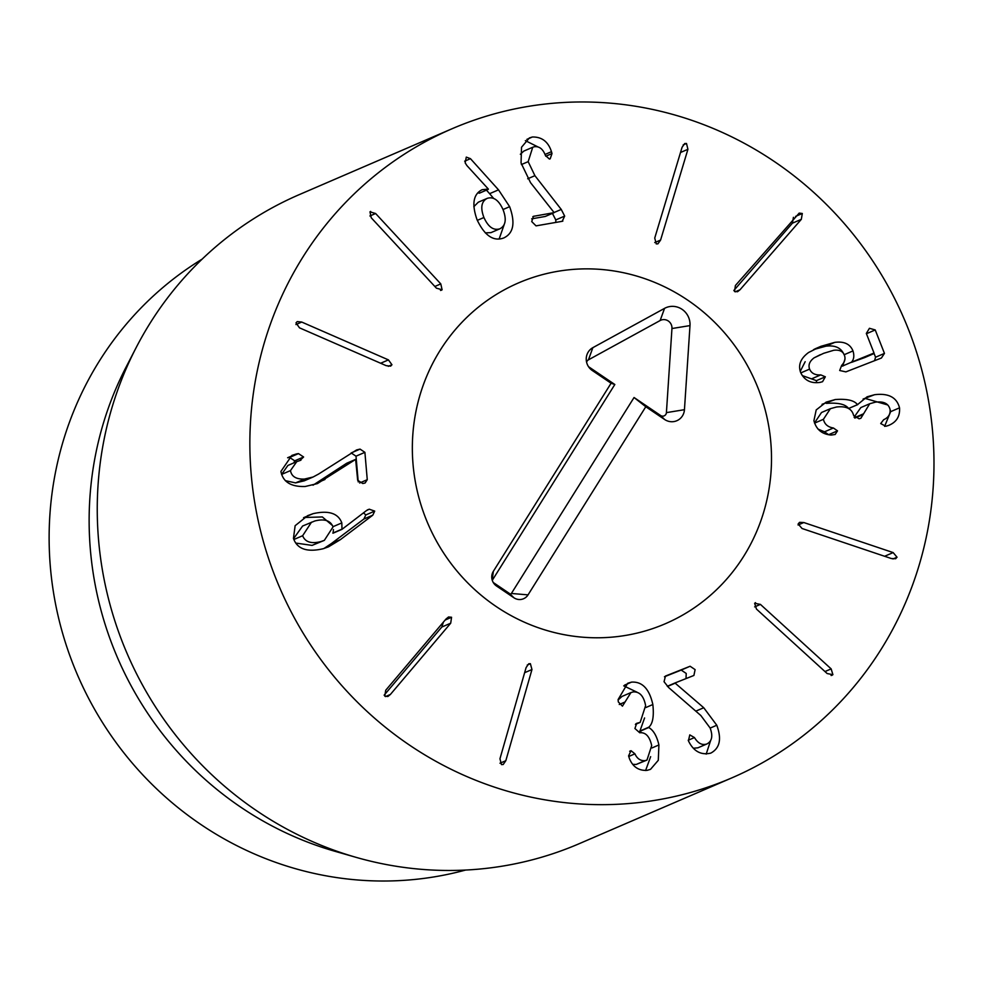 <?xml version="1.0" encoding="UTF-8"?>
<svg xmlns="http://www.w3.org/2000/svg" width="983" height="983" viewBox="0 0 983 983"><rect width="100%" height="100%" fill="white"/><g stroke="black" fill="none" stroke-linecap="round" stroke-linejoin="round"><path stroke-width="1.47" d="M660.588 240.061L657.91 243.845L656.251 243.907L654.739 238.046L682.079 147.29L684.746 143.518L686.503 143.469L687.928 149.305L660.588 240.061L654.739 242.58M740.027 289.752L737.545 291.73L734.485 291.41L735.419 285.488L799.191 213.102L802.312 213.483L801.317 219.344L740.027 289.752L735.161 291.853M733.834 290.489L792.421 223.178L793.416 217.317M834.8 342.354C844.102 341.175 850.16 344.025 852.986 350.919C854.436 355.662 853.944 359.422 851.487 362.186L874.022 353.032L866.318 333.421L869.451 328.297L875.226 329.944L884.454 353.401L881.395 358.033L845.884 371.881L839.679 370.505L841.669 365.381C844.802 362.039 845.712 358.672 844.409 355.256C842.959 351.275 839.396 349.616 833.731 350.28L823.68 353.302L814.059 357.861C809.587 361.265 808.1 365.012 809.599 369.104C811.43 373.343 815.153 375.273 820.756 374.892L825.339 376.808L822.55 381.699L820.129 382.375C810.975 383.714 804.499 380.446 800.678 372.582C797.913 365.098 800.567 358.39 808.628 352.479L820.94 346.311L834.8 342.354L825.917 346.188L813.605 349.555M825.339 376.808L816.455 380.642L802.263 375.567M816.529 382.67L816.455 380.642M814.059 357.861L820.35 354.666M800.248 371.353L805.175 361.695M874.538 360.7L875.558 357.234L874.034 353.364M851.548 362.346L864.635 357.603L874.022 353.032M842.652 366.18L844.962 359.139M851.487 362.186L842.591 366.02M852.986 350.919L844.176 354.716M844.09 354.752C841.264 347.859 835.206 345.008 825.917 346.188M835.267 399.54C846.904 398.668 854.325 400.376 857.495 404.652L867.08 396.813L874.514 394.724C888.448 392.967 896.791 397.329 899.531 407.834C900.109 416.485 896.361 422.383 888.3 425.541L885.794 426.266L880.707 423.562L883.668 419.704C888.349 417.628 890.487 414.236 890.082 409.53C888.62 403.546 883.692 401.089 875.3 402.182L869.722 403.743L860.85 418.291L859.031 418.795L853.576 415.379C851.929 408.682 846.228 405.893 836.472 407.011L830.402 408.67L823.41 419.311C824.565 424.238 827.883 427.138 833.4 427.986L837.516 430.849L835.157 434.486L831.151 435.064C821.96 434.253 816.222 429.46 813.912 420.675L816.209 409.923L826.15 402.133L835.267 399.54L822.058 404.308M837.516 430.849L828.657 434.67M833.4 427.986L824.504 431.82L817.942 429.055M828.62 434.683L824.504 431.82M823.41 419.311L814.551 423.132M814.489 422.96L821.505 412.504L830.402 408.67M863.074 414.003L854.485 417.701M854.092 417.173L860.825 407.576L869.722 403.743M899.531 407.834L890.635 411.668L890.07 409.469M884.614 426.364L890.635 411.668M874.514 394.724L863.099 399.061M887.796 404.984L865.618 398.557M857.741 404.615L848.612 408.486C845.429 404.197 838.02 402.502 826.371 403.374M857.495 404.652L848.612 408.486M802.042 528.498L798.147 523.951L799.572 522.342L803.799 522.526L893.154 552.581L897.037 557.214L895.648 558.725L891.397 558.553L802.042 528.498M754.637 603.304L760.424 604.398L831.151 668.882L832.908 674.682L827.158 673.539L756.443 609.042L754.637 603.304L755.509 602.653M831.065 675.481L832.097 675.284M694.465 737.569C698.016 743.381 702.145 745.519 706.826 743.996C712.011 741.317 713.105 735.984 710.107 727.985L700.842 715.526L668.686 687.584L664.053 681.71L665.466 676.058L690.103 666.253L695.116 669.62L693.9 675.456L674.965 682.988L703.742 707.735L716.779 725.233C721.854 738.97 719.839 748.272 710.746 753.138C701.506 755.263 694.354 751.725 689.292 742.534L688.419 740.789L689.783 734.891L694.465 737.569L688.223 740.26M698.077 747.756L706.9 743.959L697.93 747.817L693.58 748.223M706.187 754.121L710.574 740.715M675.063 683.222L667.494 686.478M674.965 682.988L667.297 686.294M686.011 678.589L686.22 673.441L681.207 670.087L664.447 676.759M631.516 682.128C642.231 681.416 649.345 688.874 652.847 704.528C654.113 716.509 652.712 724.09 648.657 727.26L648.706 727.518C653.412 730.16 656.816 735.984 658.917 744.954L658.291 760.301L650.513 769.345L647.035 770.377C638.631 770.783 632.745 766.814 629.39 758.458L628.592 755.866L631.049 750.705L634.92 753.826C637.107 758.679 640.474 760.953 645.045 760.645L646.974 760.068L651.692 745.605C649.64 736.427 645.647 732.151 639.736 732.777L634.932 728.526L636.677 723.328L640.179 722.37L645.61 705.597C643.779 696.075 639.626 691.504 633.187 691.921L630.926 692.585L622.436 706.163L618.295 701.887L618.123 699.527L627.719 683.259L631.516 682.128L624.586 685.126M625.077 701.985L619.265 704.492M618.086 699.994L622.042 696.419L630.926 692.585M638.078 722.996L635.718 724.016M645.045 760.645L636.161 764.479L632.868 764.319M646.974 760.068L636.161 764.479M634.92 753.826L628.739 756.492M630.312 750.914L629.685 751.295M658.917 744.954L652.012 747.94M645.61 770.512L650.648 756.652M648.706 727.518L639.81 731.352L644.59 717.959M641.666 732.728L639.81 731.352M648.657 727.26L639.773 731.094M652.847 704.528L645.88 707.527M637.033 692.204L623.738 685.851M526.089 667.604L528.756 663.758L530.378 663.685L531.963 669.534L505.827 760.695L503.185 764.516L501.465 764.59L499.954 758.765L526.089 667.604M446.036 618.995L448.555 616.968L451.566 617.263L450.706 623.197L390.374 694.477L387.855 696.505L384.795 696.148L385.705 690.275L446.036 618.995M384.132 695.178L441.822 627.031L443.382 622.128M487.212 198.357C481.351 201.429 480.257 207.818 483.931 217.513C488.232 226.987 493.54 230.759 499.868 228.806C505.692 225.709 506.749 219.32 503.038 209.6C498.786 200.139 493.503 196.391 487.212 198.357L478.316 202.191L473.831 206.676M483.931 217.513L477.32 220.364M485.283 232.86L490.972 232.639L499.868 228.806M498.516 189.842L509.636 206.676C515.51 222.92 513.531 233.364 503.689 237.984C493.503 241.72 484.631 235.662 477.074 219.811C471.57 204.169 473.253 194.143 482.125 189.707L488.342 189.043L466.925 165.611L465.168 162.871L466.286 157.108L470.452 158.668L498.516 189.842L489.62 193.676L486.438 190.137M509.636 206.676L503.013 209.539M493.613 198.382L489.62 193.676M470.452 158.668L464.652 161.175M488.293 189.338L479.397 193.172L477.824 192.779M499.118 239.041L504.144 224.738M561.244 209.428L564.672 216.088L562.202 221.31L536.03 225.869L531.729 221.58L533.425 216.334L554.166 212.635L530.55 182.678L521.051 162.981L521.531 147.241L529.395 137.927L532.356 137.006C541.879 136.797 548.256 141.699 551.475 151.689L552.004 153.557L550.185 158.828L549.411 159.049L545.418 155.474C543.034 149.084 539.384 146.172 534.469 146.713L532.737 147.241L528.166 161.654L534.912 175.674L561.244 209.428L554.142 212.488M555.825 222.416L555.788 219.922L552.36 213.262M520.351 154.27L523.841 151.075L532.737 147.241M551.475 151.689L545.012 154.478M532.356 137.006L526.851 139.377M537.824 146.848L525.364 140.643M554.166 212.635L545.27 216.457L531.668 218.84M562.841 221.101L562.202 221.31M440.507 290.452L442.104 289.764L436.415 288.166L371.23 217.771L369.977 211.861L375.617 213.508L440.789 283.903L442.104 289.764L441.367 290.268M369.977 211.861L370.652 211.406M388.432 359.889L391.947 364.754L390.632 366.131L386.184 365.664L299.483 327.831L295.994 322.879L297.259 321.588L301.732 322.055L388.432 359.889L380.642 363.243M296.633 453.888L298.488 453.605L303.612 456.997L299.827 460.585L296.78 461.629L290.476 470.587C291.546 476.558 296.202 479.372 304.447 479.065L313.11 477.001L318.566 474.064L356.583 449.944L360.048 449.108L364.902 452.34L367.261 479.692L365.098 482.997L362.776 483.513L357.677 480.294L355.625 459.393L317.398 483.599L305.172 486.499C291.029 486.954 282.932 481.94 280.917 471.435L291.865 455.424L296.633 453.888L287.626 457.746M313.11 477.001L304.214 480.834L295.564 482.899L285.279 480.638M290.476 470.587L281.593 474.42L287.884 465.463L296.78 461.629M300.933 460.191L299.827 460.585M293.819 462.895L294.716 460.83L289.604 457.439L287.749 457.722M313.036 485.184L346.729 463.226L355.625 459.393M358.23 481.903L356.006 456.173L351.152 452.942M364.902 452.34L356.006 456.173M311.5 522.182L302.641 535.723C305.172 542.1 311.292 544.041 320.986 541.559L324.341 540.355L333.04 526.937C330.546 520.523 324.476 518.533 314.818 520.978L302.617 526.016L293.548 538.696M302.641 535.723L293.843 539.52M295.711 543.058L312.09 545.393L324.341 540.355M320.986 541.559L312.09 545.393M340.401 539.63L328.519 546.831L323.21 548.723C307.101 552.507 297.173 549.067 293.45 538.389L295.133 525.708L307.691 515.633L313.135 513.654C328.641 510.165 338.201 513.249 341.826 522.907L341.973 529.346L366.426 510.607L369.227 509.194L374.707 511.111L372.79 515.178L340.401 539.63L331.504 543.464L363.894 519.012L365.811 514.945L363.501 512.856M368.084 509.599L367.126 510.091M341.973 529.346L333.077 533.179L333.434 529.554M341.691 529.259L332.807 533.093M341.826 522.907L332.967 526.716M313.135 513.654L303.575 517.697M332.487 525.549L322.35 516.947L304.251 517.488M323.96 548.502L331.504 543.464M372.79 515.178L363.894 519.012M511.185 792.249A353.438 339.909 -113.3 0 1 251.292 475.514A353.438 339.909 -113.3 0 1 451.996 128.773A353.438 339.909 -113.3 0 1 904.065 318.75A353.438 339.909 -113.3 0 1 731.856 777.872A353.438 339.909 -113.3 0 1 511.185 792.249M634.318 275.387A185.554 178.451 -113.3 0 1 770.758 441.674A185.554 178.451 -113.3 0 1 665.393 623.714A185.554 178.451 -113.3 0 1 428.06 523.976A185.554 178.451 -113.3 0 1 518.459 282.932A185.554 178.451 -113.3 0 1 634.318 275.387M465.586 870.053A335.756 322.916 -113.3 0 1 297.382 869.23A335.756 322.916 -113.3 0 1 53.254 590.918A335.756 322.916 -113.3 0 1 202.166 259.107M355.993 857.323L334.945 851.29A335.756 322.916 -113.3 0 1 126.143 366.978L136.195 347.527A353.438 339.909 66.7 0 0 355.993 857.323A353.438 339.909 66.7 0 0 358.562 858.048A353.438 339.909 66.7 0 0 579.245 843.672L731.856 777.872M451.996 128.773L299.385 194.573A353.438 339.909 66.7 0 0 136.195 347.527M528.043 594.875A10.604 10.199 -113.3 0 1 513.888 597.75L496.526 586.003A10.604 10.199 -113.3 0 1 493.331 571.369L611.082 383.235L592.282 370.505A13.393 12.877 -113.3 0 1 592.847 347.663L664.545 308.367A17.669 16.994 -113.3 0 1 682.055 309.326A17.669 16.994 -113.3 0 1 689.992 325.594L684.451 409.69A13.393 12.877 -113.3 0 1 664.594 419.471L645.794 406.741L528.043 594.875L511.393 593.462L634.047 397.513L660.601 415.49A3.92 3.772 66.7 0 0 666.413 412.627L671.954 328.531A8.196 7.889 66.7 0 0 660.146 320.532L588.448 359.839A3.92 3.772 66.7 0 0 586.618 362.272M493.269 582.514L509.882 593.769A1.13 1.094 66.7 0 0 511.393 593.462M645.794 406.741L634.047 397.513M588.522 366.684L614.83 384.5L492.274 580.314M611.082 383.235L614.83 384.5M440.052 350.489A185.554 178.451 -113.3 0 1 518.459 282.932A185.554 178.451 -113.3 0 1 755.792 382.67A185.554 178.451 -113.3 0 1 665.393 623.714A185.554 178.451 -113.3 0 1 456.272 570.201A185.554 178.451 -113.3 0 1 440.052 350.489M687.928 149.305L680.506 152.5M686.503 143.469L683.16 144.906M801.317 219.344L792.421 223.178M802.312 213.483L795.554 216.395M820.756 374.892L811.86 378.725M809.599 369.104L800.813 372.901M884.454 353.401L875.558 357.234M875.226 329.944L866.441 333.729M820.94 346.311L814.747 348.99M863.148 414.507L854.891 418.07M897.037 557.214L892.982 558.958M893.154 552.581L884.614 556.267M803.799 522.526L798.073 524.996M831.151 668.882L824.983 671.549M760.424 604.398L754.649 606.892M716.779 725.233L710.156 728.096M703.742 707.735L695.817 711.151M690.103 666.253L681.207 670.087M637.512 723.083L636.001 723.734M530.378 663.685L527.244 665.036M505.827 760.695L499.978 763.226M531.963 669.534L524.627 672.691M451.566 617.263L445.176 620.027M390.374 694.477L385.459 696.591M450.706 623.197L441.822 627.031M564.672 216.088L555.788 219.922M534.912 175.674L527.687 178.783M528.166 161.654L521.383 164.566M552.004 153.557L545.786 156.236M534.162 216.125L532.811 216.702M440.789 283.903L434.842 286.471M375.617 213.508L369.891 215.977M391.947 364.754L388.297 366.327M301.732 322.055L295.92 324.562M360.048 449.108L351.939 452.598M304.447 479.065L295.564 482.899M303.612 456.997L294.716 460.83M298.488 453.605L289.604 457.439M324.992 479.471L316.108 483.304M367.261 479.692L359.606 482.997M374.707 511.111L365.811 514.945M513.888 597.75L509.882 593.769M664.594 419.471L660.601 415.49M684.451 409.69L666.413 412.627M689.992 325.594L671.954 328.531M664.545 308.367L660.146 320.532M592.847 347.663L588.448 359.839M592.282 370.505L588.67 366.917M493.331 571.369L492.225 580.154M496.526 586.003L493.675 583.152M873.592 353.745L864.696 357.579M640.179 722.37L635.411 724.434"/></g></svg>

